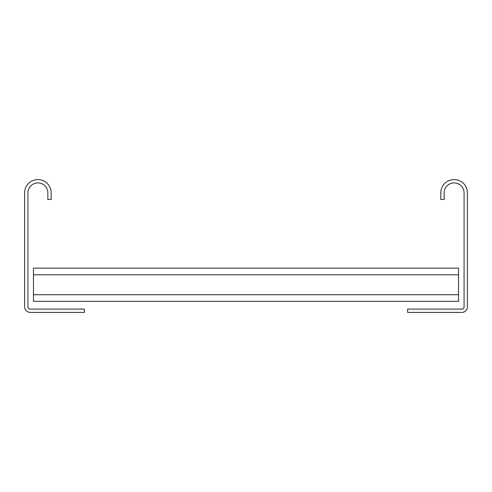 <?xml version="1.0" encoding="UTF-8"?>
<svg xmlns="http://www.w3.org/2000/svg" width="492" height="492" viewBox="0 0 492 492"><rect width="100%" height="100%" fill="white"/><g stroke="black" fill="none" stroke-linecap="round" stroke-linejoin="round"><path stroke-width="0.74" d="M33.456 301.35L33.456 268.14L458.544 268.14L458.544 301.35L33.456 301.35M47.847 199.506L51.168 199.506L51.168 192.864A13.284 13.284 0 0 0 37.884 179.58A13.284 13.284 0 0 0 24.6 192.864L24.6 306.885A5.535 5.535 0 0 0 30.135 312.42L84.378 312.42L84.378 309.099L30.135 309.099A2.214 2.214 0 0 1 27.921 306.885L27.921 192.864A9.963 9.963 0 0 1 37.884 182.901A9.963 9.963 0 0 1 47.847 192.864L47.847 199.506M444.153 199.506L440.832 199.506L440.832 192.864A13.284 13.284 0 0 1 454.116 179.58A13.284 13.284 0 0 1 467.4 192.864L467.4 306.885A5.535 5.535 0 0 1 461.865 312.42L407.622 312.42L407.622 309.099L461.865 309.099A2.214 2.214 0 0 0 464.079 306.885L464.079 192.864A9.963 9.963 0 0 0 454.116 182.901A9.963 9.963 0 0 0 444.153 192.864L444.153 199.506M33.456 294.708L458.544 294.708M33.456 274.782L458.544 274.782"/></g></svg>
